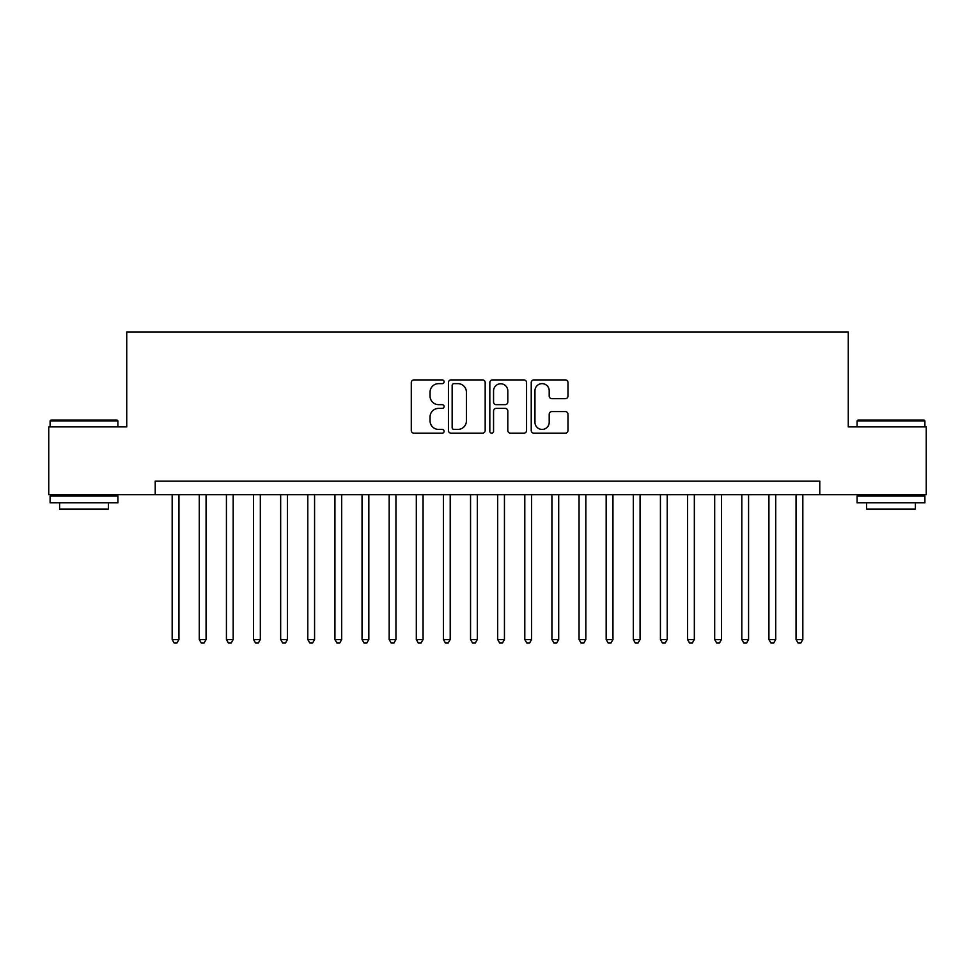 <?xml version="1.0" encoding="UTF-8"?>
<svg xmlns="http://www.w3.org/2000/svg" width="975" height="975" viewBox="0 0 975 975"><rect width="100%" height="100%" fill="white"/><g stroke="black" fill="none" stroke-linecap="round" stroke-linejoin="round"><path stroke-width="1.46" d="M444.1 381.773A1.865 1.865 0 0 0 442.236 379.909L413.948 379.909A2.657 2.657 0 0 0 411.279 382.566L411.279 430.499A2.657 2.657 0 0 0 413.948 433.156L442.236 433.156A1.865 1.865 0 0 0 444.1 431.291A1.865 1.865 0 0 0 442.236 429.427L438.579 429.427A8.519 8.519 0 0 1 430.06 420.908L430.06 416.91A8.519 8.519 0 0 1 438.579 408.391L442.236 408.391A1.865 1.865 0 0 0 444.1 406.526A1.865 1.865 0 0 0 442.236 404.662L438.579 404.662A8.519 8.519 0 0 1 430.06 396.143L430.06 392.157A8.519 8.519 0 0 1 438.579 383.638L442.236 383.638A1.865 1.865 0 0 0 444.1 381.773M565.317 398.678A2.657 2.657 0 0 0 567.974 396.008L567.974 382.566A2.657 2.657 0 0 0 565.317 379.909L533.898 379.909A2.657 2.657 0 0 0 531.229 382.566L531.229 430.499A2.657 2.657 0 0 0 533.898 433.156L565.317 433.156A2.657 2.657 0 0 0 567.974 430.499L567.974 414.253A2.657 2.657 0 0 0 565.317 411.584L551.862 411.584A2.657 2.657 0 0 0 549.205 414.253L549.205 422.309A7.117 7.117 0 0 1 542.076 429.427A7.117 7.117 0 0 1 534.958 422.309L534.958 390.756A7.117 7.117 0 0 1 542.076 383.638A7.117 7.117 0 0 1 549.205 390.756L549.205 396.008A2.657 2.657 0 0 0 551.862 398.678L565.317 398.678M155.22 494.691L48.75 494.691L48.75 426.879L126.738 426.879L126.738 331.939L848.262 331.939L848.262 426.879L926.25 426.879L926.25 494.691L819.78 494.691L819.78 481.126L155.22 481.126L155.22 494.691L819.78 494.691M485.172 382.566A2.657 2.657 0 0 0 482.503 379.909L451.096 379.909A2.657 2.657 0 0 0 448.427 382.566L448.427 430.499A2.657 2.657 0 0 0 451.096 433.156L482.503 433.156A2.657 2.657 0 0 0 485.172 430.499L485.172 382.566M492.497 379.909L523.904 379.909A2.657 2.657 0 0 1 526.573 382.566L526.573 430.499A2.657 2.657 0 0 1 523.904 433.156L510.461 433.156A2.657 2.657 0 0 1 507.804 430.499L507.804 411.06A2.657 2.657 0 0 0 505.135 408.391L496.214 408.391A2.657 2.657 0 0 0 493.557 411.06L493.557 431.291A1.865 1.865 0 0 1 491.692 433.156A1.865 1.865 0 0 1 489.828 431.291L489.828 382.566A2.657 2.657 0 0 1 492.497 379.909M454.021 383.638A1.865 1.865 0 0 0 452.156 385.503L452.156 427.562A1.865 1.865 0 0 0 454.021 429.427L457.884 429.427A8.519 8.519 0 0 0 466.403 420.908L466.403 392.157A8.519 8.519 0 0 0 457.884 383.638L454.021 383.638M507.804 390.89A7.117 7.117 0 0 0 500.675 383.772A7.117 7.117 0 0 0 493.557 390.89L493.557 402.005A2.657 2.657 0 0 0 496.214 404.662L505.135 404.662A2.657 2.657 0 0 0 507.804 402.005L507.804 390.89M172.173 494.691L172.173 639.539L178.949 639.539L178.949 494.691M178.949 639.539L176.914 643.061L174.208 643.061L172.173 639.539M50.919 420.091L117.11 420.091L117.914 420.908L50.103 420.908L50.919 420.091M84.008 502.82L50.103 502.82L50.103 496.043L117.914 496.043L117.914 502.82L84.008 502.82M108.42 502.82L108.42 509.06L59.597 509.06L59.597 502.82M857.89 420.091L924.081 420.091L924.897 420.908L857.086 420.908L857.89 420.091M890.992 502.82L857.086 502.82L857.086 496.043L924.897 496.043L924.897 502.82L890.992 502.82M915.403 502.82L915.403 509.06L866.58 509.06L866.58 502.82M199.29 494.691L199.29 639.539L206.078 639.539L206.078 494.691M206.078 639.539L204.043 643.061L201.325 643.061L199.29 639.539M226.419 494.691L226.419 639.539L233.196 639.539L233.196 494.691M233.196 639.539L231.173 643.061L228.455 643.061L226.419 639.539M253.549 494.691L253.549 639.539L260.325 639.539L260.325 494.691M260.325 639.539L258.29 643.061L255.584 643.061L253.549 639.539M280.666 494.691L280.666 639.539L287.454 639.539L287.454 494.691M287.454 639.539L285.419 643.061L282.701 643.061L280.666 639.539M307.795 494.691L307.795 639.539L314.572 639.539L314.572 494.691M314.572 639.539L312.548 643.061L309.831 643.061L307.795 639.539M334.925 494.691L334.925 639.539L341.701 639.539L341.701 494.691M341.701 639.539L339.666 643.061L336.96 643.061L334.925 639.539M362.042 494.691L362.042 639.539L368.83 639.539L368.83 494.691M368.83 639.539L366.795 643.061L364.077 643.061L362.042 639.539M389.171 494.691L389.171 639.539L395.947 639.539L395.947 494.691M395.947 639.539L393.912 643.061L391.207 643.061L389.171 639.539M416.301 494.691L416.301 639.539L423.077 639.539L423.077 494.691M423.077 639.539L421.042 643.061L418.336 643.061L416.301 639.539M443.418 494.691L443.418 639.539L450.206 639.539L450.206 494.691M450.206 639.539L448.171 643.061L445.453 643.061L443.418 639.539M470.547 494.691L470.547 639.539L477.323 639.539L477.323 494.691M477.323 639.539L475.288 643.061L472.582 643.061L470.547 639.539M497.677 494.691L497.677 639.539L504.453 639.539L504.453 494.691M504.453 639.539L502.418 643.061L499.712 643.061L497.677 639.539M524.794 494.691L524.794 639.539L531.582 639.539L531.582 494.691M531.582 639.539L529.547 643.061L526.829 643.061L524.794 639.539M551.923 494.691L551.923 639.539L558.699 639.539L558.699 494.691M558.699 639.539L556.664 643.061L553.958 643.061L551.923 639.539M579.053 494.691L579.053 639.539L585.829 639.539L585.829 494.691M585.829 639.539L583.793 643.061L581.088 643.061L579.053 639.539M606.17 494.691L606.17 639.539L612.958 639.539L612.958 494.691M612.958 639.539L610.923 643.061L608.205 643.061L606.17 639.539M633.299 494.691L633.299 639.539L640.075 639.539L640.075 494.691M640.075 639.539L638.04 643.061L635.334 643.061L633.299 639.539M660.428 494.691L660.428 639.539L667.205 639.539L667.205 494.691M667.205 639.539L665.169 643.061L662.452 643.061L660.428 639.539M687.546 494.691L687.546 639.539L694.334 639.539L694.334 494.691M694.334 639.539L692.299 643.061L689.581 643.061L687.546 639.539M714.675 494.691L714.675 639.539L721.451 639.539L721.451 494.691M721.451 639.539L719.416 643.061L716.71 643.061L714.675 639.539M741.804 494.691L741.804 639.539L748.581 639.539L748.581 494.691M748.581 639.539L746.545 643.061L743.828 643.061L741.804 639.539M768.922 494.691L768.922 639.539L775.71 639.539L775.71 494.691M775.71 639.539L773.675 643.061L770.957 643.061L768.922 639.539M796.051 494.691L796.051 639.539L802.827 639.539L802.827 494.691M802.827 639.539L800.792 643.061L798.086 643.061L796.051 639.539M50.103 426.879L50.103 420.908M65.569 496.043L65.569 494.691M102.46 496.043L102.46 494.691M117.914 426.879L117.914 420.908M857.086 426.879L857.086 420.908M872.54 496.043L872.54 494.691M909.431 496.043L909.431 494.691M924.897 426.879L924.897 420.908"/></g></svg>
